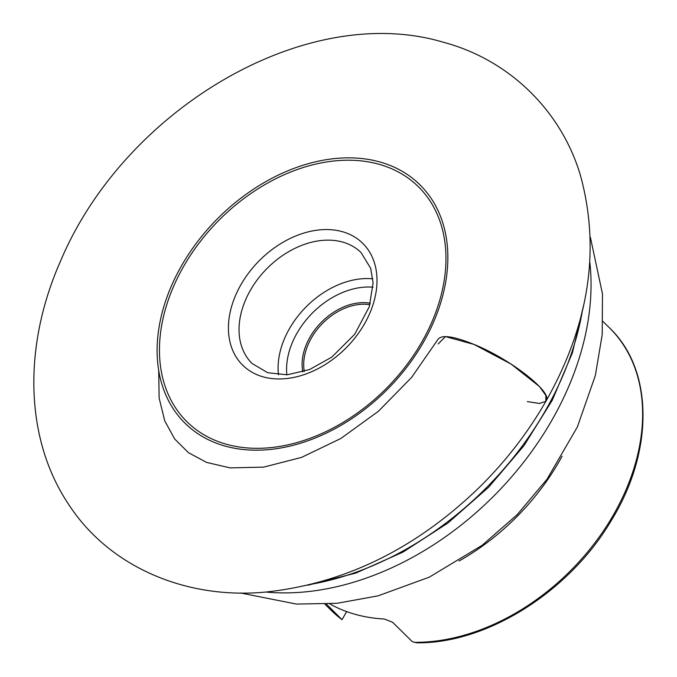 <?xml version="1.0" encoding="UTF-8"?>
<svg xmlns="http://www.w3.org/2000/svg" width="677" height="677" viewBox="0 0 677 677"><rect width="100%" height="100%" fill="white"/><g stroke="black" fill="none" stroke-linecap="round" stroke-linejoin="round"><path stroke-width="1.02" d="M329.877 603.926A198.268 142.619 -45.5 0 0 384.257 619.006L392.542 622.222L412.175 641.534L414.265 642.312A198.268 142.619 -45.5 0 0 609.004 522.322A198.268 142.619 -45.5 0 0 609.427 327.803C653.669 369.727 654.05 451.28 611.39 520.385C569.679 591.453 486.975 643.734 417.066 642.812L414.265 642.312M324.977 604.231L331.366 610.519A198.268 142.619 -45.5 0 0 341.953 619.599L326.475 604.146M369.921 304.701A52.484 37.751 -45.5 0 0 322.37 323.581A52.484 37.751 -45.5 0 0 304.295 371.428M302.814 371.885A53.652 38.589 134.5 0 1 321.203 322.421A53.652 38.589 134.5 0 1 370.353 303.22M346.649 611.593L342.122 619.531M341.953 619.599L331.366 610.519M438.146 343.967L445.491 336.604L474.018 344.424L511.135 364.116L539.451 386.542L545.848 395.453L545.831 401.326L539.408 403.458L527.341 401.605M343.865 232.126A85.53 61.522 134.5 0 1 335.741 357.143A85.53 61.522 134.5 0 1 228.572 323.488A85.53 61.522 134.5 0 1 343.865 232.126M382.056 165.18A164.926 118.636 -45.5 0 0 159.738 341.343A164.926 118.636 -45.5 0 0 366.392 406.242A164.926 118.636 -45.5 0 0 382.056 165.18M221.98 445.144A167.354 120.388 134.5 0 1 181.411 265.985A167.354 120.388 134.5 0 1 382.979 162.886A167.354 120.388 134.5 0 1 423.557 342.037A167.354 120.388 134.5 0 1 221.98 445.144M313.409 583.853A275.556 198.217 -45.5 0 0 582.465 310.311M589.862 262.448A267.88 192.7 134.5 0 1 265.706 592.036M562.071 456.247A198.268 142.619 134.5 0 1 459.006 561.038M343.975 242.476A77.753 55.929 -45.5 0 0 257.759 279.152A77.753 55.929 -45.5 0 0 252.056 363.473L267.753 372.739L287.31 374.804L309.626 369.515L331.738 357.151L354.748 334.235L369.278 306.732L373.086 283.003L370.683 268.329L361.095 252.606A77.753 55.929 -45.5 0 0 343.975 242.476M278.467 374.787A77.753 55.929 134.5 0 1 372.849 278.831M373.035 287.2A71.534 51.452 -45.5 0 0 286.845 374.838M546.161 400.852C589.227 324.452 600.66 249.297 580.434 175.394C561.309 110.647 509.146 59.872 443.884 42.397C306.029 0.821 124.187 109.742 60.6 260.967C23.653 344.212 23.788 437.063 68.411 504.052C109.42 567.546 187.224 599.957 266.73 591.952C345.761 583.261 416.922 548.108 480.213 486.501C506.303 460.631 528.28 432.078 546.161 400.852C553.194 392.516 510.424 359.055 474.018 344.424C453.818 336.249 441.844 334.514 438.095 339.211L411.582 377.444L378.341 411.337L340.878 438.459L301.637 457.364L263.675 467.122L230.112 467.883L206.561 462.408L188.392 452.625L174.691 439.001L164.731 420.832L159.137 398.101L158.706 370.573M307.9 585.216L355.696 573.123L402.925 552.127L447.819 523.101L488.684 487.161L523.939 445.711L552.22 400.335L572.429 352.768L583.735 304.785M590.378 237.238L602.479 293.92L602.217 334.556L595.337 375.515L577.379 426.942L547.024 479.231L517.101 514.748L482.142 545.315L429.336 577.134L378.011 595.862L337.112 603.292L296.458 604.079L240.504 592.976M603.038 321.524L609.427 327.803"/></g></svg>
